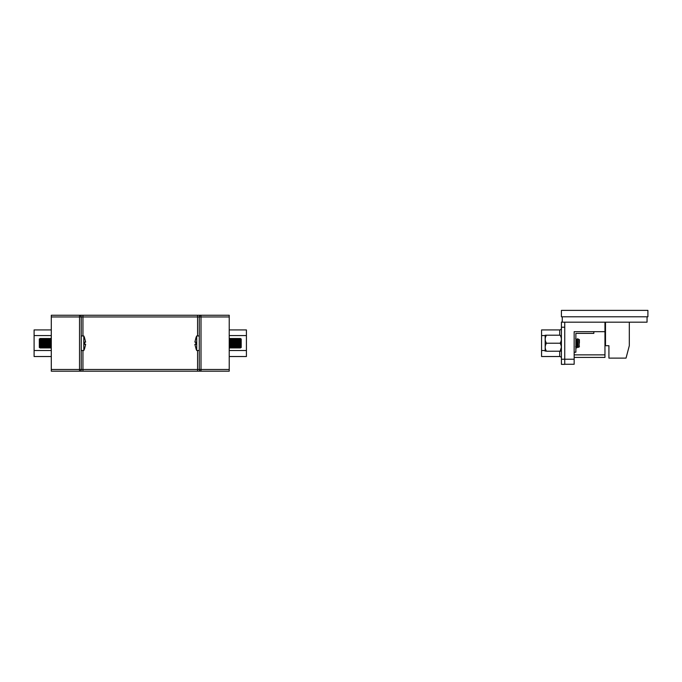 <?xml version="1.0" encoding="UTF-8"?>
<svg xmlns="http://www.w3.org/2000/svg" width="682" height="682" viewBox="0 0 682 682"><rect width="100%" height="100%" fill="white"/><g stroke="black" fill="none" stroke-linecap="round" stroke-linejoin="round"><path stroke-width="1.02" d="M559.7 335.203L559.7 329.918L541.568 329.918L541.568 356.524L559.7 356.524A1.714 1.714 0 0 1 561.414 358.238M562.266 316.789L562.266 322.177L647.048 322.177L647.048 316.789M604.96 322.177L604.96 331.674L574.159 331.674L574.159 359.218L564.747 359.218L564.747 364.358L561.414 364.358L561.414 322.092L562.266 322.092M561.414 359.218L564.747 359.218L564.747 322.177M604.96 354.862L604.96 331.674L593.834 331.674L593.834 333.387L575.872 333.387L575.872 352.21L574.159 352.21L574.159 354.862L604.96 354.862L604.96 357.428L574.159 357.428M574.159 359.218L574.159 364.265L564.747 364.265M559.7 329.918A1.714 1.714 0 0 0 561.414 328.213M629.307 322.177L629.307 345.706L626.033 358.11L608.924 358.11L608.924 345.706L605.497 345.706L605.497 322.177M637.9 322.177L644.481 322.177M561.414 316.789L647.9 316.789L647.9 310.378L561.414 310.378L561.414 316.789M51.295 371.196L51.295 315.255L79.53 315.255A1.714 1.714 0 0 1 81.235 316.96L81.235 369.491A1.714 1.714 0 0 1 79.53 371.196L51.295 371.196M229.229 369.491L229.229 371.196L201.002 371.196A1.714 1.714 0 0 1 199.289 369.491L199.289 316.96A1.714 1.714 0 0 1 201.002 315.255L229.229 315.255L229.229 316.96L201.002 316.96L201.002 369.491L229.229 369.491L229.229 316.96M201.002 371.196L201.002 369.491L197.584 369.491L197.584 371.196L201.002 371.196L79.53 371.196L82.948 371.196L82.948 369.491L197.584 369.491L197.584 350.497M197.584 335.953L197.584 316.96L201.002 316.96L201.002 315.255L79.53 315.255L79.53 316.96L51.295 316.96M203.995 371.196L76.529 371.196M233.065 338.945L233.099 347.505L232.656 338.442L232.238 347.505L232.212 338.945L231.803 338.442L231.36 338.945L231.386 347.505L231.36 338.945L230.942 338.442L230.499 338.945L230.533 347.505L230.499 338.945L230.09 338.442L229.646 338.945L229.672 347.505L229.229 338.442M230.09 338.442L230.09 347.999L229.672 347.505L229.229 347.999M230.942 338.442L230.942 347.999L230.533 347.505L230.09 347.999M231.803 338.442L231.803 347.999L231.386 347.505L230.942 347.999M232.656 338.442L232.656 347.999L232.238 347.505L231.803 347.999M233.065 347.505L232.656 347.999M233.099 347.505L233.099 338.945M233.926 338.945L233.926 347.505L233.508 338.442M233.926 347.505L233.508 347.999M233.952 347.505L233.952 338.945M234.778 338.945L234.778 347.505L234.369 338.442M234.778 347.505L234.369 347.999M234.804 347.505L234.804 338.945M235.631 338.945L235.631 347.505L235.222 338.442M235.631 347.505L235.222 347.999M235.665 347.505L235.665 338.945M236.492 338.945L236.492 347.505L236.074 338.442M236.492 347.505L236.074 347.999M236.518 347.505L236.518 338.945M237.345 338.945L237.345 347.505L236.935 338.442M237.345 347.505L236.935 347.999M237.37 347.505L237.37 338.945M238.197 338.945L238.197 347.505L237.788 338.442M238.197 347.505L237.788 347.999M238.231 347.505L238.231 338.945M239.058 338.945L239.058 347.505L238.64 338.442M239.058 347.505L238.64 347.999M239.084 347.505L239.084 338.945M239.911 338.945L239.911 347.505L239.501 338.442M239.911 347.505L239.501 347.999M239.936 347.505L239.936 338.945M240.772 338.945L241.206 338.945L241.206 347.505L240.772 347.505L240.354 338.442M240.772 347.505L240.354 347.999M199.289 335.953L196.723 335.953L196.723 350.497L199.289 350.497M194.873 344.35L196.058 348.843L194.882 344.35L195.879 344.35L195.879 342.125L194.882 342.125L195.973 337.709A22.225 22.225 0 0 1 196.723 335.953M196.058 348.843L196.015 348.843A22.225 22.225 0 0 0 196.723 350.497M196.015 337.709L194.882 342.125M195.794 342.125L195.794 344.35M50.877 347.505L50.877 338.945L51.295 347.999M50.877 338.945L51.295 338.442M50.852 338.945L50.852 347.505M50.025 347.505L50.025 338.945L50.442 347.999M50.025 338.945L50.442 338.442M49.999 338.945L49.999 347.505M49.172 347.505L49.172 338.945L49.581 347.999M49.172 338.945L49.581 338.442M49.138 338.945L49.138 347.505M44.04 347.505L44.006 338.945L44.449 347.999L44.867 338.945L44.893 347.505L45.31 347.999L45.745 347.505L45.72 338.945L45.745 347.505L46.163 347.999L46.606 347.505L46.572 338.945L46.606 347.505L47.015 347.999L47.459 347.505L47.433 338.945L47.459 347.505L47.876 347.999L48.311 347.505L48.286 338.945L48.729 347.999M47.876 347.999L47.876 338.442L48.286 338.945L48.729 338.442M47.015 347.999L47.015 338.442L47.433 338.945L47.876 338.442M46.163 347.999L46.163 338.442L46.572 338.945L47.015 338.442M45.31 347.999L45.31 338.442L45.72 338.945L46.163 338.442M44.449 347.999L44.449 338.442L44.867 338.945L45.31 338.442M44.04 338.945L44.449 338.442M44.006 338.945L44.006 347.505M43.179 347.505L43.179 338.945L43.597 347.999M43.179 338.945L43.597 338.442M43.154 338.945L43.154 347.505M42.327 347.505L42.327 338.945L42.744 347.999M42.327 338.945L42.744 338.442M42.301 338.945L42.301 347.505M41.474 347.505L41.474 338.945L41.883 347.999M41.474 338.945L41.883 338.442M41.44 338.945L41.44 347.505M40.613 347.505L40.613 338.945L41.031 347.999M40.613 338.945L41.031 338.442M40.588 338.945L40.588 347.505M39.761 347.505L39.317 347.505L39.317 338.945L39.761 338.945L40.17 347.999M39.761 338.945L40.17 338.442M81.235 350.497L83.801 350.497L83.801 335.953L81.235 335.953M85.642 342.091L84.474 337.599L85.642 342.091L84.645 342.091L84.653 344.325L85.651 344.325L84.559 348.741A22.225 22.225 0 0 1 83.801 350.497M84.517 337.599A22.225 22.225 0 0 0 83.801 335.953M84.559 348.741L85.651 344.325M84.739 344.325L84.73 342.091M51.295 356.524L34.1 356.524L34.1 329.918L51.295 329.918M229.229 356.524L246.424 356.524L246.424 329.918L229.229 329.918M545.199 351.247L545.157 335.246L546.444 335.203C544.824 337.854 544.824 340.531 546.444 343.225C544.824 345.876 544.824 348.545 546.444 351.247L561.414 351.204M561.371 339.286L561.346 339.738M561.371 347.308L560.127 351.247C561.746 348.596 561.746 345.919 560.127 343.225C561.746 340.574 561.746 337.897 560.127 335.203L546.444 335.203M546.444 343.225L560.127 343.225M575.659 338.46C576.034 338.17 576.435 348.17 576.887 347.803L577.816 346.797M575.685 338.477L576.878 340.113L577.594 346.337L578.242 347.36A8.551 8.551 0 0 0 579.376 346.814L578.711 339.875M579.376 343.225L579.376 339.627A8.551 8.551 0 0 0 579.018 339.431L579.376 343.225L578.882 339.653M576.742 339.653L576.213 342.739M576.887 347.803A8.551 8.551 0 0 1 576.571 347.871L575.872 339.96M578.268 347.368L577.432 338.801A8.551 8.551 0 0 1 578.396 339.133M559.7 356.524L559.7 351.247M541.568 350.505L545.157 350.505M561.414 327.224L564.747 327.224M541.568 335.578L545.157 335.578M197.584 315.255L197.584 316.96L82.948 316.96L82.948 335.953M82.948 350.497L82.948 369.491L79.53 369.491L79.53 316.96L82.948 316.96L82.948 315.255M51.295 369.491L79.53 369.491L79.53 371.196M34.1 350.505L51.295 350.505M34.1 335.578L51.295 335.578M246.424 350.505L229.229 350.505M246.424 335.578L229.229 335.578M576.665 339.653L577.432 338.801M575.591 346.797L576.546 347.863"/></g></svg>
